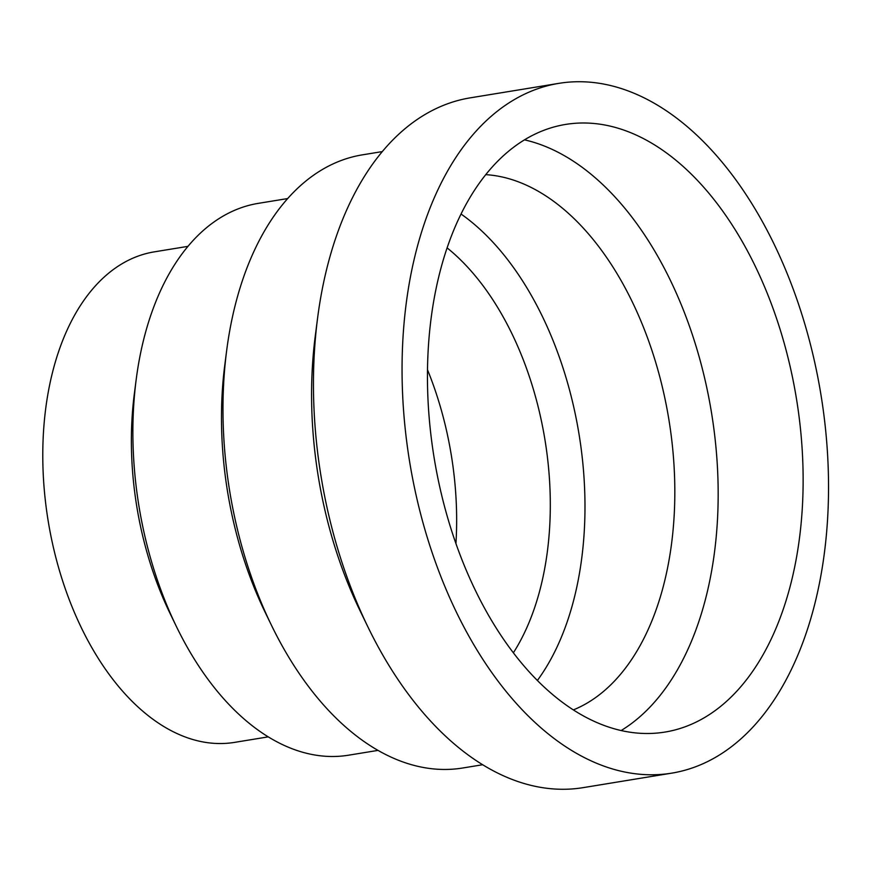 <?xml version="1.0" encoding="UTF-8"?>
<svg xmlns="http://www.w3.org/2000/svg" width="871" height="871" viewBox="0 0 871 871"><rect width="100%" height="100%" fill="white"/><g stroke="black" fill="none" stroke-linecap="round" stroke-linejoin="round"><path stroke-width="1.31" d="M558.855 83.355L470.242 97.846A349.489 208.376 80.7 0 0 328.487 262.062A349.489 208.376 80.7 0 0 317.567 318.263L315.237 336.271A310.653 185.218 80.7 0 0 360.213 611.072L368.15 627.403A349.489 208.376 80.7 0 0 583.124 787.645L671.737 773.143A349.489 208.376 80.7 0 0 813.492 608.938A349.489 208.376 80.7 0 0 774.134 244.239A349.489 208.376 80.7 0 0 558.855 83.355A349.489 208.376 80.7 0 0 417.1 247.56A349.489 208.376 80.7 0 0 456.448 612.259A349.489 208.376 80.7 0 0 671.737 773.143M317.567 318.263A349.489 208.376 80.7 0 0 368.15 627.403M382.315 151.587L362.358 154.853A310.653 185.218 80.7 0 0 236.346 300.822A310.653 185.218 80.7 0 0 226.634 350.773A310.653 185.218 80.7 0 0 271.6 625.563A310.653 185.218 80.7 0 0 462.697 768.004L482.654 764.738M226.634 350.773L224.772 365.189A279.591 166.699 80.7 0 0 265.252 612.498L271.6 625.563M287.691 198.555L258.317 203.357A279.591 166.699 80.7 0 0 144.913 334.725A279.591 166.699 80.7 0 0 136.17 379.68A279.591 166.699 80.7 0 0 176.639 627A279.591 166.699 80.7 0 0 348.618 755.19L378.003 750.388M136.17 379.68L134.308 394.095A248.518 148.179 80.7 0 0 170.291 613.935L176.639 627M187.973 246.351L154.287 251.861A248.518 148.179 80.7 0 0 53.479 368.629A248.518 148.179 80.7 0 0 81.46 627.969A248.518 148.179 80.7 0 0 234.549 742.386L268.235 736.866M455.936 543.558A246.351 146.883 80.7 0 0 427.498 369.75M513.367 652.815A246.351 146.883 80.7 0 0 539.704 590.843A246.351 146.883 80.7 0 0 447.106 247.876M537.374 680.48A273.69 163.182 80.7 0 0 573.205 602.035A273.69 163.182 80.7 0 0 461.042 214.016M573.347 709.909A273.69 163.182 80.7 0 0 663.049 587.337A273.69 163.182 80.7 0 0 485.757 174.646M621.143 730.54A307.855 183.552 80.7 0 0 704.922 601.317A307.855 183.552 80.7 0 0 524.484 139.85M789.877 587.413A307.855 183.552 80.7 0 0 755.222 266.156A307.855 183.552 80.7 0 0 565.573 124.433A307.855 183.552 80.7 0 0 440.704 269.085A307.855 183.552 80.7 0 0 475.359 590.342A307.855 183.552 80.7 0 0 665.009 732.065A307.855 183.552 80.7 0 0 789.877 587.413"/></g></svg>
